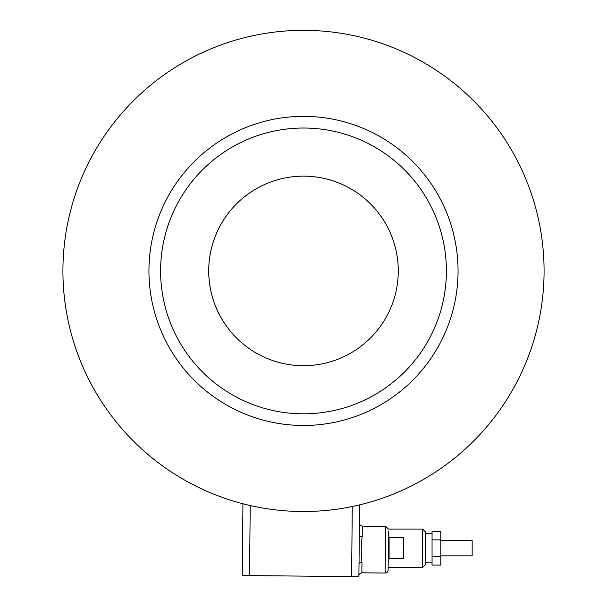 <?xml version="1.0" encoding="UTF-8"?>
<svg xmlns="http://www.w3.org/2000/svg" width="607" height="607" viewBox="0 0 607 607"><rect width="100%" height="100%" fill="white"/><g stroke="black" fill="none" stroke-linecap="round" stroke-linejoin="round"><path stroke-width="0.91" d="M388.154 566.627L388.123 570.14C387.919 571.893 386.94 572.856 385.179 573.023L361.848 572.803L385.179 573.023L385.627 526.368L362.296 526.148C358.426 525.025 359.549 521.929 359.412 523.204L359.587 504.88L357.44 505.381M279.273 362.546A94.775 94.775 90.1 0 1 304.494 176.151A94.775 94.775 90.1 0 1 398.268 271.913A94.775 94.775 90.1 0 1 302.506 365.695A94.775 94.775 90.1 0 1 281.2 178.807M160.612 269.425A142.895 142.895 90.1 0 1 304.995 128.039A142.895 142.895 90.1 0 1 446.388 272.422A142.895 142.895 -89.9 0 0 304.995 128.039A142.895 142.895 -89.9 0 0 160.612 269.425A142.895 142.895 -89.9 0 0 302.005 413.807A142.895 142.895 -89.9 0 0 446.388 272.422M62.931 268.4A240.584 240.584 90.1 0 1 306.019 30.35A240.584 240.584 90.1 0 1 544.069 273.438A240.584 240.584 90.1 0 1 300.981 511.496A240.584 240.584 90.1 0 1 62.931 268.4M422.624 567.439L425.537 564.525L425.537 531.982L422.624 529.061L422.624 567.439L388.146 567.439L388.123 570.14L388.495 531.482L388.123 570.14M440.803 540.67L472.163 540.67L472.163 555.837L440.803 555.837M403.67 537.4L403.67 558.463L389.087 558.463L389.087 537.4L403.67 537.4M440.803 539.866L440.803 565.087L432.055 565.087L432.055 531.413L440.803 531.413L440.803 539.866L432.055 539.866M440.803 556.702L432.055 556.702M385.627 526.368L388.503 529.069L422.624 529.061M357.432 505.388L359.587 504.88L358.896 576.65L351.605 576.582L358.896 576.65L359.018 563.956A2.914 1.609 0.5 0 1 361.947 562.37C360.937 553.759 361.013 545.162 362.197 536.58A2.914 1.609 0.5 0 1 359.298 534.942L359.587 504.88M352.28 506.511L351.605 576.582L242.254 575.535L242.944 503.764M250.213 505.532L249.545 575.603L242.254 575.535M359.412 523.204L359.298 534.942L359.412 523.204M458.05 272.543A154.557 154.557 -89.9 0 0 305.116 116.369A154.557 154.557 -89.9 0 0 148.95 269.303A154.557 154.557 -89.9 0 0 301.884 425.469A154.557 154.557 -89.9 0 0 458.05 272.543M362.197 536.58L362.296 526.148M358.904 575.686C359.018 576.961 357.955 573.85 361.848 572.803L361.947 562.37M358.896 576.65L359.018 563.956M425.537 533.674L432.055 533.674M425.537 562.833L432.055 562.833"/></g></svg>

